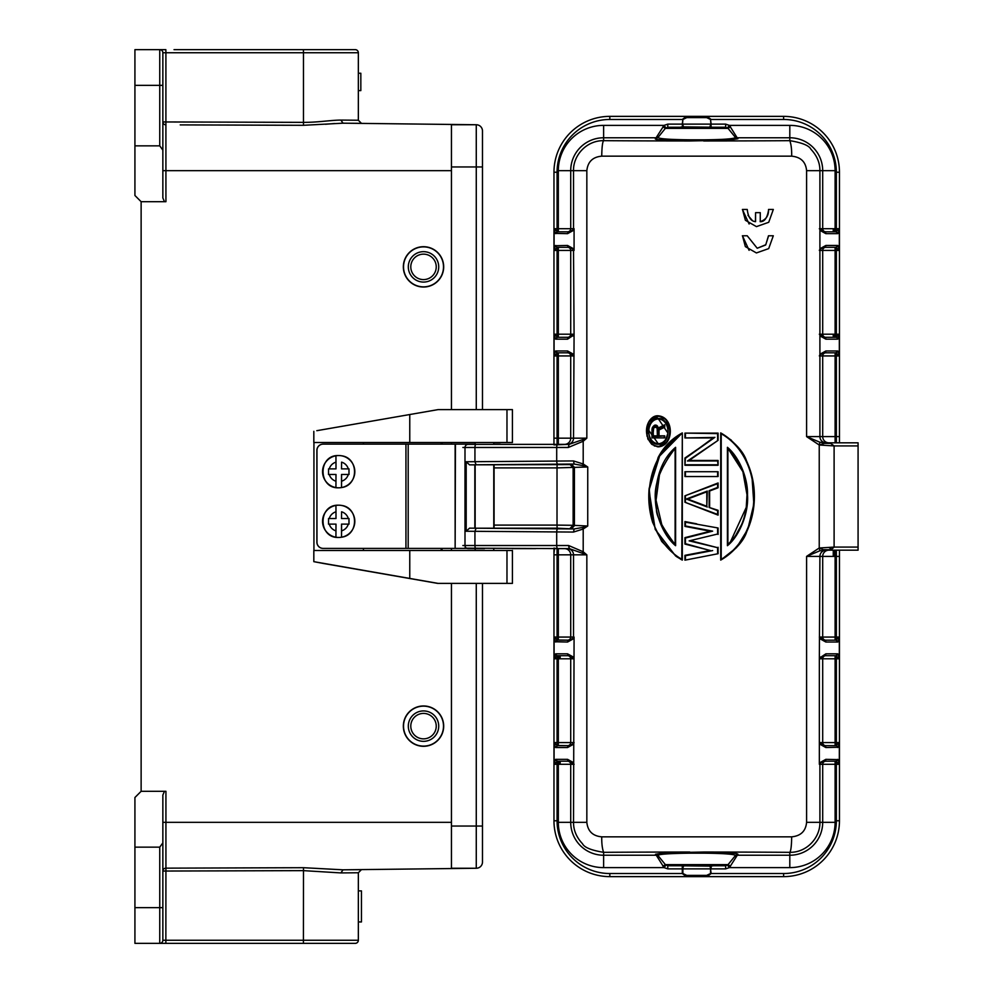 <?xml version="1.0" encoding="UTF-8"?>
<svg xmlns="http://www.w3.org/2000/svg" width="993" height="993" viewBox="0 0 993 993"><rect width="100%" height="100%" fill="white"/><g stroke="black" fill="none" stroke-linecap="round" stroke-linejoin="round"><path stroke-width="1.49" d="M303.411 943.35L303.498 867.696L165.93 868.155L165.856 943.35L159.749 943.35A3.103 3.103 0 0 0 162.852 940.247A3.103 3.103 0 0 1 159.749 943.35L355.246 943.35A3.103 3.103 0 0 0 358.349 940.247A3.103 3.103 0 0 1 355.246 943.35A3.103 3.103 0 0 0 358.349 940.247L358.349 872.76L361.427 869.657L343.032 869.818L476.268 868.254A6.206 6.206 0 0 0 482.474 862.048A6.206 6.206 0 0 1 476.268 868.254L451.443 868.254L476.268 868.254L476.268 826.052L482.474 826.052L482.474 851.56L482.474 826.052L476.268 826.052L482.474 826.052L482.474 862.048L482.474 583.387M361.452 921.926L358.349 921.926L361.452 921.951L361.452 890.895L358.349 890.895M162.852 889.045L162.852 871.047L303.473 870.638L340.922 872.921L358.349 872.76L361.427 869.657M303.498 867.696L343.032 869.818L340.922 872.921M134.924 907.664L159.749 907.664L159.749 943.35L134.924 943.35L134.924 847.153L159.749 847.153L162.852 842.883L162.852 940.247L162.852 923.18L162.852 940.247L358.349 940.247M162.852 923.18L162.852 940.247M162.852 842.883L162.852 795.045L164.478 791.297L141.13 791.297L141.13 201.703L134.924 195.497L134.924 49.65L159.749 49.65A3.103 3.103 0 0 1 162.852 52.753L162.852 69.82M252.843 49.65L355.246 49.65A3.103 3.103 0 0 1 358.349 52.753L358.349 120.24L361.427 123.343L358.349 120.24L340.922 120.079C331.141 120.103 317.971 122.437 303.473 122.362L303.473 52.753L165.905 52.753L165.905 121.953L162.852 121.953L162.852 103.955M180.229 124.895L303.498 125.304L343.032 123.182L476.268 124.746L451.443 124.746L451.443 409.613L451.443 170.672L162.852 170.672M358.349 73.234L360.831 73.234L360.831 90.611L358.349 90.611M325.456 124.262L334.653 123.517M341.344 123.182L361.427 123.343L358.349 120.24M355.246 49.65A3.103 3.103 0 0 1 358.349 52.753A3.103 3.103 0 0 0 355.246 49.65L174.023 49.65M303.498 125.304L303.473 122.362L165.905 121.953L165.93 201.703L164.478 201.703L162.852 197.955L162.852 52.753L165.905 52.753L165.856 49.65L159.749 49.65L159.749 85.336L134.924 85.336M134.924 145.847L159.749 145.847L159.749 85.336L162.852 85.336M164.478 201.703L141.13 201.703M162.852 150.117L159.749 145.847M162.852 163.1L162.852 133.844M451.443 444.132L451.443 442.506L451.443 444.132M162.852 859.156L162.852 822.328L451.443 822.328L451.443 583.387L451.443 868.254L476.268 868.254A6.206 6.206 0 0 0 482.474 862.048M451.443 550.494L451.443 548.397L451.443 550.494M162.852 871.047L162.852 871.047A3.103 2.905 180 0 1 165.93 868.155L165.93 791.297L164.478 791.297M141.13 791.297L134.924 797.503L134.924 847.153M338.687 505.189L338.687 505.189A16.136 16.136 90 0 0 322.551 521.474A16.136 16.136 90 0 0 338.687 537.461L338.687 537.461C318.058 538.467 317.748 504.556 338.39 505.189L338.712 505.189A16.136 16.136 -90 0 1 341.505 505.437L341.505 505.437A16.136 16.136 -90 0 1 341.518 537.213L341.518 537.213A16.136 16.136 -90 0 1 335.919 537.213L335.919 537.213A16.136 16.136 -90 0 1 335.932 505.437L335.932 505.437A16.136 16.136 -90 0 1 338.712 505.189L338.39 505.189M335.919 518.532L329.254 518.532A9.93 9.93 -90 0 1 335.994 511.792L335.994 518.532L329.254 518.532M328.472 524.118L329.254 524.118L328.546 524.118L328.546 518.532M341.505 537.213L341.505 524.118L348.953 524.118L348.953 518.532L341.505 518.532L341.58 511.792A9.93 9.93 -90 0 1 348.307 518.532L349.015 518.532L349.015 524.118L348.307 524.118A9.93 9.93 -90 0 1 341.567 530.858L341.518 537.213C358.858 535.19 358.87 507.46 341.518 505.437M335.932 505.437L335.994 511.792M335.982 530.858A9.93 9.93 -90 0 1 329.254 524.118L335.994 524.118L335.932 537.213M341.505 518.532L341.58 511.792M341.567 524.118L341.567 530.858M348.307 518.532L341.58 518.532M482.474 141.44L482.474 166.948L482.474 141.44M476.268 409.613L476.268 166.948L482.474 166.948L482.474 130.952A6.206 6.206 0 0 0 476.268 124.746A6.206 6.206 0 0 1 482.474 130.952L482.474 409.613M443.685 726.131A20.17 20.17 0 0 1 423.514 746.302A20.17 20.17 0 0 1 403.344 726.131A20.17 20.17 0 0 1 423.514 705.961A20.17 20.17 0 0 1 443.685 726.131A20.17 20.17 0 0 0 423.514 705.961A20.17 20.17 0 0 0 403.344 726.131M410.792 726.131A12.723 12.723 0 0 1 423.514 713.408A12.723 12.723 0 0 1 436.237 726.131A12.723 12.723 0 0 1 423.514 738.854A12.723 12.723 0 0 1 410.792 726.131M408.309 726.131A15.205 15.205 0 0 1 423.514 710.926A15.205 15.205 0 0 1 438.72 726.131A15.205 15.205 0 0 1 423.514 741.337A15.205 15.205 0 0 1 408.309 726.131M653.804 427.127L652.798 436.324L657.862 436.324L653.32 435.828L657.391 435.828L657.13 428.231L655.765 427.189L653.109 427.995L655.839 426.692L657.862 429.199L656.311 427.424M656.87 427.127L655.765 427.189M657.354 429.1L657.552 427.995M655.467 435.828L653.307 435.828L653.109 427.995M651.967 437.888L664.739 437.888L651.967 437.888L652.24 427.884L654.946 425.116L656.857 425.463L658.483 427.884L664.739 424.781L664.739 427.189L659.029 429.957L659.029 435.828L664.739 435.828L664.739 437.888L651.967 437.888L664.739 437.888L664.739 435.828L658.508 436.324L658.508 429.646L659.029 435.828L664.727 435.828L658.508 436.324M664.218 425.575L658.198 428.566L664.727 424.781L664.739 427.189L659.029 429.957L664.739 427.189L664.739 424.781L664.081 425.103M658.508 429.646L664.218 426.878M658.198 428.566L656.038 425.116L658.483 427.884L659.166 427.549M654.387 425.885L652.686 428.057M653.419 426.816L654.362 425.364M656.547 425.885L657.552 426.121M656.038 425.116L654.946 425.116M652.637 427.201L653.617 425.96M749.119 224.008L742.404 209.461L747.245 209.461C748.139 217.206 750.919 221.278 755.574 221.675L755.574 212.663L760.266 212.663L760.266 221.687C764.622 221.836 767.415 217.752 768.656 209.461L773.336 209.461M755.45 221.65L755.574 212.663M747.977 215.344L752.111 220.247M760.141 221.687C766.025 219.738 768.805 215.667 768.508 209.461L773.324 209.461L768.731 222.283L756.443 226.627L745.395 220.285L742.503 209.461M773.299 235.788L768.694 248.61L756.405 252.942L745.358 246.612L742.479 235.788L747.208 235.775L757.225 248.25L765.677 244.986L768.619 235.788L773.311 235.775L768.632 235.775M749.094 250.323L742.466 235.775M757.225 248.25L765.777 244.737L768.483 235.775M742.379 235.775L747.22 235.788M671.318 452.299L659.724 472.904L656.05 500.211L662.182 526.34L675.6 545.691C664.019 536.319 654.164 514.337 655.467 494.291C656.956 473.189 663.659 457.537 675.6 447.309L675.116 544.574C661.053 525.682 654.933 513.344 656.745 507.535C652.004 490.108 658.123 470.409 675.116 448.426L675.116 544.586M681.806 433.718C638.176 458.84 638.189 534.147 681.806 559.282L682.315 432.911L660.37 453.64L649 490.257L655.231 529.418L675.65 556.018M680.751 559.27L682.315 560.089L681.806 559.282M676.531 556.639L682.315 560.089L682.315 432.911L682.315 560.089L676.531 556.639L661.735 541.458L652.637 522.318L649.149 488.407L658.111 457.562L682.315 432.911C671.74 438.645 663.672 446.862 658.098 457.574M691.277 540.862L717.604 547.689L689.142 540.862L717.604 534.035L689.142 540.862M718.088 534.433L718.088 528.003M685.418 522.169L718.088 527.991L685.418 522.169L685.418 525.98L712.639 531.143L685.418 538.032L710.33 531.205L684.922 526.389L684.922 521.561L696.714 523.845M696.714 557.867L718.088 553.722L684.922 560.164L684.922 555.335L710.33 550.507L684.922 544.077L684.922 537.647L710.33 531.205L685.418 525.98M685.418 538.032L685.418 543.692L707.686 549.837M696.714 547.056L685.418 543.692M712.639 550.581L685.418 555.745L696.714 553.101M685.418 559.556L685.418 555.745M712.639 531.143L710.33 531.205M718.088 553.722L718.088 547.292L718.088 553.722M717.604 514.411L684.922 502.259L717.604 514.411L717.604 510.65L709.139 507.435L718.088 510.303L718.088 515.131L684.922 502.259L684.922 495.83L718.088 482.97L718.088 487.786L709.623 491.001L709.623 507.088L709.139 490.666L717.604 487.451L717.604 483.69L684.922 495.83L717.604 483.69M687.752 499.045L706.805 506.281L706.805 491.808L687.752 499.045L706.805 506.281L706.805 491.808L686.337 499.045L707.301 491.088L687.752 499.045L690.16 499.963M694.095 501.465L696.714 502.446M706.805 506.281L707.301 491.088M707.301 507.001L686.337 499.045M717.604 487.451L718.088 482.97M717.604 510.65L718.088 515.131L718.088 510.303M684.922 476.528L718.088 476.528L684.922 476.528L684.922 471.712L718.088 471.712L718.088 476.528L718.088 471.712L684.922 471.712M696.714 476.528L718.088 476.528M714.898 437.317L685.418 458.294L684.922 465.27L718.088 465.27L684.922 465.27L684.922 458.034L714.712 437.441L684.922 437.938L684.922 433.109L718.088 433.109L718.088 440.346L689.154 460.454L718.088 460.454L718.088 465.27L684.922 465.27M685.418 458.294L713.16 437.938L684.922 437.938M687.479 461.013L718.088 440.346M717.604 440.085L717.604 433.606L684.922 433.109L718.088 433.109L718.088 436.411M717.604 433.606L684.922 433.109M717.604 460.951L718.088 465.27L717.604 460.951L687.566 460.951L718.088 460.454L689.154 460.454L696.714 455.204M670.325 431.21L666.204 419.58L658.347 415.819C674.57 417.271 674.036 445.832 658.347 446.85L667.023 442.071M657.639 446.825L651.892 444.417L646.865 426.978L658.334 415.819L649.025 421.553L646.964 436.101M733.455 538.554L727.894 544.574L727.894 448.426L727.894 544.574L730.265 542.252L746.252 507.361L746.997 494.775L742.888 471.712L728.167 448.675M727.894 448.426L727.422 447.309C738.866 456.755 748.002 477.77 747.506 494.762C748.958 513.319 738.991 536.568 727.422 545.691L727.894 448.402L733.455 454.446M735.366 457.028L741.473 468.187M741.461 524.863L735.379 535.972M731.394 440.234L720.707 432.911C734.795 442.096 743.397 451.43 746.537 460.889C751.676 472.184 754.221 484.05 754.171 496.488C754.221 508.739 751.751 520.456 746.761 531.627C743.794 541.086 735.118 550.581 720.719 560.089L721.216 559.282C764.734 534.569 764.734 458.443 721.216 433.718L720.707 560.089C765.615 534.768 765.615 458.232 720.707 432.911L720.707 560.089L736.521 547.615L747.816 529.219L753.848 504.121L751.986 476.814M721.216 559.282L721.216 433.718M751.366 474.282L748.859 466.387M743.757 455.564L737.687 446.763M839.457 172.223A55.856 55.856 0 0 0 783.601 116.367L783.601 119.47A52.753 52.753 0 0 1 836.354 172.223L839.457 172.223L839.457 442.816L826.474 442.816L858.076 442.816L858.076 547.081L834.108 547.081L831.762 549.191L828.721 547.428L819.237 547.987L819.858 550.78L828.621 550.035L824.078 550.035L819.237 547.987L806.589 556.39L819.858 550.78M834.083 547.081L828.708 547.428M573.482 532.062L574.177 528.959L582.394 527.494L583.201 529.021L573.482 532.062L466.189 531.243L466.189 461.757L573.482 460.938L583.201 463.979L587.732 466.983L557.011 467.902L557.011 525.098L494.08 525.098L494.08 528.202L474.84 528.202M466.189 461.757L469.54 464.848L474.84 464.848L474.84 528.177L469.54 528.152L466.189 531.243M465.965 444.368L569.113 444.368L586.838 438.161L583.201 441.227L568.294 447.471L569.113 444.368L553.945 444.889L553.97 172.223L557.073 172.223L557.073 228.7L554.082 228.7L557.532 231.803L569.349 231.803A1.862 1.787 90 0 0 567.562 233.665L573.234 230.525L574.078 228.7L573.234 230.525M582.432 440.209L583.201 441.227L583.201 463.979L582.394 465.506L574.177 464.041L469.54 464.848M494.08 525.098L494.08 464.798L474.84 464.798L570.032 464.587L574.177 464.041L573.482 460.938M474.84 548.632L484.46 548.632M568.654 545.529L583.201 551.773L586.838 554.839L569.386 548.632L568.654 545.529L569.113 548.632L464.339 548.173M825.804 655.69L835.101 655.69L825.804 655.69A3.103 3.103 -90 0 0 822.7 658.793L822.7 742.578L819.908 742.578A3.103 3.103 90 0 0 820.119 743.72L819.337 742.578L824.066 745.681L835.895 745.681L839.333 742.578L839.333 764.3L835.895 761.197L824.066 761.197A1.862 1.787 -90 0 0 825.866 759.335L820.181 762.475L819.337 764.3L820.181 762.475M835.895 655.69L838.142 654.102L836.354 655.864L836.354 658.793L839.333 658.793L835.895 655.69L824.066 655.69L819.337 658.793L819.337 764.3L836.354 764.3L836.354 761.37L838.142 759.608L825.866 759.335M553.97 548.632L553.97 820.777A55.856 55.856 0 0 0 609.826 876.633L783.601 876.633A55.856 55.856 0 0 0 839.457 820.777L836.354 820.777L836.354 764.3L839.333 764.3L838.142 759.608M820.181 744.402L825.866 747.543A1.862 1.787 -90 0 0 824.066 745.681M824.066 655.69A1.862 1.787 -90 0 0 825.866 653.828L820.119 657.651A3.103 3.103 90 0 0 819.908 658.793L835.101 658.793L835.101 655.69M858.076 547.081L858.076 550.184L826.449 550.184L836.354 550.184L836.354 640.001L838.142 641.763L839.333 637.072L819.908 637.072A3.103 3.103 90 0 0 820.119 638.214L819.337 637.072L824.066 640.175L835.895 640.175L839.333 637.072L839.333 658.793L838.142 654.102M820.181 638.896L825.866 642.037A1.862 1.787 -90 0 0 824.066 640.175M838.142 641.763L835.895 640.175M669.878 865.772L725.647 865.772L667.78 865.772L667.78 868.875L664.044 867.621L603.62 867.621L603.62 852.329C591.369 850.331 584.331 847.476 582.519 843.752C576.461 837.298 573.47 830.16 573.52 822.328L586.838 822.328C587.769 831.191 592.734 836.032 601.733 836.838L791.682 836.838C800.805 835.945 805.77 831.104 806.589 822.328L806.589 556.39L819.908 556.39L819.337 658.793L820.181 656.969M838.142 747.27L839.333 742.578L835.101 742.578L835.101 745.681L825.804 745.681A3.103 3.103 -90 0 1 822.7 742.578L835.101 742.578L835.101 658.793L836.354 658.793L836.354 745.507L838.142 747.27L825.866 747.543M824.066 761.197L820.119 763.158A3.103 3.103 90 0 0 819.908 764.3L819.908 822.328C820.23 837.707 806.738 852.689 789.807 852.329L789.807 852.329C790.9 851.038 791.533 845.875 791.682 836.838M734.746 856.376L737.154 855.234L789.807 855.234L789.807 867.621A45.293 45.293 0 0 0 835.101 822.328L822.7 822.328A32.906 32.906 0 0 1 789.807 855.234L789.807 852.329A766.013 40.092 180 0 0 703.64 852.031C725.684 852.329 737.116 853.061 737.948 854.253L729.383 867.621L725.647 868.875L711.137 868.875L711.137 866.144L680.168 865.772M713.259 865.772L711.137 866.144M728.055 864.63L735.54 855.395C733.467 854.104 722.705 853.359 703.255 853.173L690.172 853.173C669.53 853.434 658.769 854.179 657.9 855.407L665.36 864.63L728.055 864.63L725.647 865.772L722.358 865.772M806.589 822.328L822.7 822.328L822.7 764.3A3.103 3.103 -90 0 1 825.804 761.197L835.101 761.197L835.101 822.328M834.108 547.081L834.108 445.919L819.237 445.013L806.589 436.61L819.858 442.22L819.237 445.013L826.226 442.816L823.929 442.816L828.621 442.965L826.226 442.816M858.076 445.919L834.108 445.919L830.632 443.374L823.507 443.35M828.621 442.965L830.632 443.374M836.354 820.777A52.753 52.753 0 0 1 783.601 873.53L783.601 876.633A55.856 55.856 0 0 0 839.457 820.777L839.457 550.184L836.354 550.184L839.457 550.184M820.181 336.031L825.866 339.172L837.682 339.172L839.333 334.207L819.908 334.207A3.103 3.103 90 0 0 820.119 335.349L819.337 334.207L824.066 337.31L835.895 337.31L839.333 334.207L839.333 355.928L838.142 351.237L836.354 352.999L836.354 355.928L839.333 355.928L835.895 352.825L824.066 352.825A1.862 1.787 -90 0 0 825.866 350.963L820.181 354.104L819.337 355.928L820.181 354.104M825.866 339.172A1.862 1.787 -90 0 0 824.066 337.31M835.895 247.319L838.142 245.73L836.354 247.493L836.354 250.422L839.333 250.422L835.895 247.319L824.066 247.319A1.862 1.787 -90 0 0 825.866 245.457L820.181 248.598L819.337 250.422L820.181 248.598M724.12 127.228L667.768 127.228L725.647 127.228L725.647 124.125L729.383 125.379L789.807 125.379L789.807 137.766A32.906 32.906 0 0 1 822.7 170.672L822.7 228.7L819.908 228.7A3.103 3.103 90 0 0 820.119 229.842L819.337 228.7L824.066 231.803L835.895 231.803L839.333 228.7L839.333 250.422L838.142 245.73M567.624 337.31L558.327 337.31L567.624 337.31A3.103 3.103 90 0 0 570.714 334.207L570.714 250.422L574.078 250.422L573.234 248.598L574.078 250.422L574.078 228.7L557.073 228.7L557.073 231.63L555.273 233.392L567.562 233.665M557.532 337.31L555.273 338.898L557.073 337.136L557.073 334.207L554.082 334.207L557.532 337.31L569.349 337.31L574.078 334.207L573.52 250.422A3.103 3.103 -90 0 0 573.296 249.28L569.349 247.319L557.532 247.319L554.082 250.422L554.082 228.7L555.273 233.392M573.234 248.598L567.562 245.457A1.862 1.787 90 0 0 569.349 247.319M569.349 337.31A1.862 1.787 90 0 0 567.562 339.172L573.296 335.349A3.103 3.103 -90 0 0 573.52 334.207L558.327 334.207L558.327 337.31M554.479 444.368L557.073 444.368L557.073 352.999L555.273 351.237L554.082 355.928L573.52 355.928A3.103 3.103 -90 0 0 573.296 354.786L574.078 355.928L569.349 352.825L557.532 352.825L554.082 355.928L554.082 334.207L555.273 338.898M573.234 354.104L567.562 350.963A1.862 1.787 90 0 0 569.349 352.825M555.273 351.237L557.532 352.825M727.509 127.849L729.383 125.379L737.154 137.766L789.807 137.766L789.807 140.671C802.059 142.669 809.096 145.524 810.909 149.26C816.954 155.702 819.957 162.84 819.908 170.672L806.589 170.672C805.795 161.909 800.83 157.08 791.682 156.162L601.733 156.162C592.734 156.968 587.769 161.809 586.838 170.672L586.838 438.161L573.52 438.161L574.078 334.207L573.234 336.031M555.273 245.73L554.082 250.422L558.327 250.422L558.327 247.319L567.624 247.319A3.103 3.103 90 0 1 570.714 250.422L558.327 250.422L558.327 334.207L557.073 334.207L557.073 247.493L555.273 245.73L567.562 245.457M569.349 231.803L573.296 229.842A3.103 3.103 -90 0 0 573.52 228.7L573.52 170.672C573.122 155.318 586.726 140.298 603.62 140.671L603.62 140.671C602.515 141.962 601.895 147.125 601.733 156.162M658.682 136.624L656.274 137.766L603.62 137.766L603.62 125.379A45.293 45.293 0 0 0 558.327 170.672L570.714 170.672A32.906 32.906 0 0 1 603.62 137.766L603.62 140.671A766.013 40.092 0 0 0 689.775 140.969C669.915 140.832 653.382 139.703 655.479 138.747L664.044 125.379L667.78 124.125L667.78 127.228L669.332 127.228M586.838 170.672L570.714 170.672L570.714 228.7A3.103 3.103 90 0 1 567.611 231.803L558.327 231.803L558.327 170.672M553.97 444.368L553.97 440.073M833.251 556.39L833.251 550.184M833.251 337.31L833.251 334.207M833.251 231.803L833.251 228.7M560.176 655.69L560.176 658.793M560.176 761.197L560.176 764.3M557.073 172.223A52.753 52.753 0 0 1 609.826 119.47L682.29 119.47L686.349 116.367L707.078 116.367L711.137 119.47L783.601 119.47M609.826 119.47L609.826 116.367L686.349 116.367L686.771 117.608L682.886 119.47L682.29 126.856L713.259 127.228M711.137 126.856L710.529 119.47L706.644 117.608L707.078 116.367L783.601 116.367M682.29 866.144L682.29 873.53L686.349 876.633L686.771 875.392L682.886 873.53L609.826 873.53L609.826 876.633A55.856 55.856 0 0 1 553.97 820.777L557.073 820.777A52.753 52.753 0 0 0 609.826 873.53M557.532 745.681L555.745 747.543L557.073 745.507L569.349 745.681A1.862 1.787 90 0 0 567.562 747.543L573.234 744.402L574.078 742.578L573.234 744.402M665.906 865.151L664.044 867.621L656.274 855.234L603.62 855.234A32.906 32.906 0 0 1 570.714 822.328L570.714 764.3L573.52 764.3A3.103 3.103 -90 0 0 573.296 763.158L574.078 764.3L569.349 761.197L557.532 761.197L554.082 764.3L554.082 742.578L557.073 745.507L557.073 742.578L554.082 742.578L555.273 747.27M555.273 641.763L567.562 642.037A1.862 1.787 90 0 1 569.349 640.175L557.073 640.001L555.273 641.763L554.082 637.072L557.073 640.001L557.073 637.072L554.082 637.072L554.082 658.793L573.52 658.793A3.103 3.103 -90 0 0 573.296 657.651L574.078 658.793L569.349 655.69L557.532 655.69L554.082 658.793L555.745 653.828L567.562 653.828A1.862 1.787 90 0 0 569.349 655.69M573.234 656.969L567.562 653.828M558.327 761.197L558.327 822.328L573.52 822.328L574.078 637.072L570.714 637.072A3.103 3.103 90 0 1 567.611 640.175L558.327 640.175L558.327 637.072L557.073 637.072L557.073 554.839L558.327 554.839L558.327 637.072L570.714 637.072L570.714 554.839L573.52 554.839L573.52 637.072A3.103 3.103 -90 0 1 573.296 638.214L574.078 637.072L573.234 638.896L573.296 638.214L569.349 640.175M609.826 116.367A55.856 55.856 0 0 0 553.97 172.223A55.856 55.856 0 0 1 609.826 116.367M680.168 127.228L682.29 126.856M667.78 127.228L665.36 128.37L657.887 137.593C659.935 138.896 670.685 139.628 690.172 139.814L703.243 139.827C722.507 139.665 733.268 138.921 735.528 137.58L728.055 128.37L665.36 128.37M725.647 127.228L728.055 128.382L730.463 126.769M820.181 230.525L825.866 233.665A1.862 1.787 -90 0 0 824.066 231.803M836.354 172.223L836.354 228.7L839.333 228.7L838.142 233.392L835.895 231.803M824.066 247.319L820.119 249.28A3.103 3.103 90 0 0 819.908 250.422L835.101 250.422L835.101 247.319L825.804 247.319A3.103 3.103 -90 0 0 822.7 250.422L822.7 334.207A3.103 3.103 -90 0 0 825.804 337.31L835.101 337.31L835.101 250.422L836.354 250.422L836.354 337.136L838.142 338.898M824.066 352.825L820.119 354.786A3.103 3.103 90 0 0 819.908 355.928L835.101 355.928L835.101 352.825L825.804 352.825A3.103 3.103 -90 0 0 822.7 355.928L822.7 436.61A6.206 6.194 -90 0 0 828.907 442.816L835.101 442.816L835.101 436.61L806.589 436.61L806.589 170.672M783.601 873.53L710.529 873.53L706.644 875.392L707.078 876.633L711.137 873.53L710.529 868.875A3.103 1.502 90 0 0 709.933 866.392M710.529 873.53L710.529 868.875L682.886 868.875L682.886 873.53M667.78 865.772L665.372 864.618L662.964 866.231M573.234 762.475L567.562 759.335A1.862 1.787 90 0 0 569.349 761.197M557.073 820.777L557.073 764.3L554.082 764.3L555.273 759.608L557.532 761.197M569.349 745.681L573.296 743.72A3.103 3.103 -90 0 0 573.52 742.578L558.327 742.578L558.327 745.681L567.624 745.681A3.103 3.103 90 0 0 570.714 742.578L570.714 658.793A3.103 3.103 90 0 0 567.611 655.69L558.327 655.69L567.611 655.69M567.562 642.037L573.234 638.896M553.97 553.213L554.479 548.632L567.313 548.632A6.206 6.194 -90 0 1 573.52 554.839L586.838 554.839L586.838 822.328M512.388 548.632L535.773 548.632M484.46 444.368L474.84 444.368M469.54 528.152L574.177 528.959L557.135 528.202L557.011 525.098L573.135 525.309L573.135 467.691L570.032 464.587M582.394 527.494L587.732 526.017L583.201 529.021L583.201 551.773L582.432 552.791M570.032 528.413L573.135 525.309L587.732 526.017L587.744 466.983L582.394 465.506M569.386 548.632L567.313 548.632M553.97 438.161L558.327 438.161L558.327 352.825L567.624 352.825A3.103 3.103 90 0 1 570.714 355.928L570.714 438.161L558.327 438.161L558.327 444.368L564.52 444.368A6.206 6.194 90 0 0 570.714 438.161L573.52 438.161A6.206 6.194 -90 0 1 567.313 444.368M690.172 139.827L689.775 140.969L728.986 140.187L737.936 138.735L735.664 137.754M835.101 231.803L835.101 170.672L819.908 170.672L819.908 436.61A6.206 6.194 90 0 0 826.102 442.816L824.053 442.816M819.858 442.22L823.929 442.816M830.024 549.787L828.621 550.035M831.762 549.191L830.446 549.675M823.582 549.7L829.887 549.737M823.967 549.973L829.118 549.973M823.929 550.184L826.102 550.184A6.206 6.194 90 0 0 819.908 556.39L835.101 556.39L835.101 550.184L828.907 550.184A6.206 6.194 -90 0 0 822.7 556.39L822.7 637.072A3.103 3.103 -90 0 0 825.804 640.175L835.101 640.175L835.101 556.39L839.457 556.39M703.255 853.173L703.64 852.031L664.404 852.813L655.492 854.265L657.9 855.407M647.721 438.509L648.23 439.663M658.309 416.315C642.98 417.172 643.191 445.385 658.322 446.353C673.564 445.758 673.527 416.874 658.309 416.315L658.334 415.819C649.298 414.702 640.485 431.446 651.892 444.417M658.309 418.425C647.175 415 644.184 445.075 658.322 444.243C670.424 445.683 672.236 418.537 658.309 418.425L658.334 418.922C645.611 419.94 645.599 442.741 658.347 443.747C671.107 442.754 671.119 419.915 658.334 418.922L658.347 418.922M650.216 424.743L649.36 427.027M648.814 430.441L658.272 443.747M665.906 438.993L667.755 433.68M667.842 432.998L658.433 418.922M323.097 548.397A6.206 6.206 -90 0 1 316.891 542.19L316.953 542.19A6.206 6.206 90 0 0 323.159 548.397L323.097 548.397M316.953 450.338L316.891 450.338A6.206 6.206 -90 0 1 323.097 444.132L323.159 444.132A6.206 6.206 90 0 0 316.953 450.338L316.953 542.19M501.08 444.368A6.206 6.132 90 0 0 499.417 444.132L493.769 444.132M475.151 444.132L455.142 444.132L455.142 548.397L455.427 444.132M466.921 548.397L455.427 548.397M323.159 548.397L455.142 548.397M405.938 548.397L405.938 444.132L455.142 444.132M405.938 444.132L323.159 444.132M316.891 450.338L316.891 542.19M443.685 266.869A20.17 20.17 0 0 1 423.514 287.039A20.17 20.17 0 0 1 403.344 266.869A20.17 20.17 0 0 1 423.514 246.698A20.17 20.17 0 0 1 443.685 266.869A20.17 20.17 0 0 0 423.514 246.698A20.17 20.17 0 0 0 403.344 266.869M410.792 266.869A12.723 12.723 0 0 1 423.514 254.146A12.723 12.723 0 0 1 436.237 266.869A12.723 12.723 0 0 1 423.514 279.592A12.723 12.723 0 0 1 410.792 266.869M408.309 266.869A15.205 15.205 0 0 1 423.514 251.663A15.205 15.205 0 0 1 438.72 266.869A15.205 15.205 0 0 1 423.514 282.074A15.205 15.205 0 0 1 408.309 266.869M338.687 455.539L338.687 455.539A16.136 16.136 90 0 0 322.551 471.824A16.136 16.136 90 0 0 338.687 487.811L338.687 487.811C318.058 488.817 317.748 454.906 338.39 455.539L338.712 455.539A16.136 16.136 -90 0 1 341.505 455.787L341.505 455.787A16.136 16.136 -90 0 1 341.518 487.563L341.518 487.563A16.136 16.136 -90 0 1 335.919 487.563L335.919 487.563A16.136 16.136 -90 0 1 335.932 455.787L335.932 455.787A16.136 16.136 -90 0 1 338.712 455.539L338.39 455.539M335.919 468.882L329.254 468.882A9.93 9.93 -90 0 1 335.994 462.142L335.994 468.882L329.254 468.882M328.472 474.468L329.254 474.468L328.546 474.468L328.546 468.882M341.505 487.563L341.505 474.468L348.953 474.468L348.953 468.882L341.505 468.882L341.58 462.142A9.93 9.93 -90 0 1 348.307 468.882L349.015 468.882L349.015 474.468L348.307 474.468A9.93 9.93 -90 0 1 341.567 481.208L341.518 487.563C358.858 485.54 358.87 457.81 341.518 455.787M335.932 455.787L335.994 462.142M335.982 481.208A9.93 9.93 -90 0 1 329.254 474.468L335.994 474.468L335.932 487.563M341.505 468.882L341.58 462.142M341.567 474.468L341.567 481.208M348.307 468.882L341.58 468.882M324.177 563.602L313.825 561.666L313.825 550.494L512.425 550.494L512.425 583.387L437.665 583.387L324.177 563.602M316.817 430.689L438.099 409.613L316.817 430.689M363.438 442.506L363.438 444.132M363.438 548.397L363.438 550.494M313.825 561.666L438.099 583.387M438.099 409.613L512.425 409.613L512.425 442.506L313.825 442.506L313.825 431.334M313.937 550.494L313.937 442.506M409.761 442.506L409.761 414.577M512.425 409.613L512.425 442.506M506.976 409.613L506.976 442.506M409.761 578.423L409.761 550.494M506.976 550.494L506.976 583.387M162.852 907.664L159.749 907.664L159.749 847.153M165.905 121.953L162.926 121.953M162.852 121.953A3.103 2.905 180 0 0 165.93 124.845M340.922 120.079L343.032 123.182L340.922 120.079M358.349 52.753L303.473 52.753L303.411 49.65M482.474 130.952A6.206 6.206 0 0 0 476.268 124.746L476.268 166.948L451.443 166.948M451.443 826.052L476.268 826.052L476.268 583.387M403.53 726.131A19.984 19.984 0 0 0 423.589 746.115A19.984 19.984 0 0 0 443.511 725.995A19.984 19.984 0 0 0 423.452 706.147A19.984 19.984 0 0 0 403.53 726.131M655.839 426.692L654.821 426.692M652.798 429.199L652.798 436.324M657.862 436.324L657.862 429.199M664.218 437.392L664.218 436.324M655.02 425.612L655.914 425.612M652.438 437.392L652.438 429.646M675.6 545.691L675.6 447.309M717.604 553.312L717.604 547.689M717.604 534.035L717.604 528.4M709.139 507.435L709.139 490.666M685.418 501.924L685.418 496.177M717.604 476.032L717.604 472.209M685.418 476.032L685.418 472.209M717.604 464.774L685.418 464.774M685.418 433.606L685.418 437.441M727.422 447.309L727.422 545.691M476.057 464.736L474.939 461.646L474.939 447.471A3.103 1.117 -90 0 1 476.057 444.368L468.1 444.368A3.103 3.103 90 0 0 464.997 447.471L568.294 447.471M557.805 444.368A3.103 1.117 90 0 0 556.701 447.471L556.701 461.037A3.103 1.117 89.6 0 0 557.805 464.141M557.805 528.859A3.103 1.117 90.4 0 0 556.701 531.963L556.701 545.529L474.939 545.529L474.939 531.354L476.057 528.264M557.135 528.202L494.08 528.202M571.31 464.203L574.413 467.293L574.413 525.707L571.31 528.797M557.135 464.798L557.011 467.902L494.08 467.902M835.895 761.197L837.682 759.335M835.895 745.681A1.862 1.787 90 0 1 837.682 747.543M837.682 653.828L825.866 653.828M825.866 642.037L837.682 642.037M737.948 854.253L735.528 855.395M728.055 864.618L730.463 866.231M725.647 865.772L725.647 868.875M727.509 865.151L729.383 867.621L789.807 867.621M839.457 436.61L835.101 436.61L835.101 355.928L836.354 355.928L836.354 442.816L839.457 442.816M835.895 352.825L837.682 350.963L825.866 350.963M835.895 337.31L835.895 337.31A1.862 1.787 90 0 1 837.682 339.172M837.682 245.457L825.866 245.457M557.532 231.803L555.745 233.665M557.532 247.319L557.532 247.319A1.862 1.787 -90 0 1 555.745 245.457M555.745 339.172L567.562 339.172M567.562 350.963L555.745 350.963M655.479 138.747L657.887 137.605M665.372 128.382L662.964 126.769M665.906 127.849L664.044 125.379L603.62 125.379M834.492 228.7L834.492 231.803M834.492 334.207L834.492 337.31M834.492 550.184L834.492 556.39M558.935 764.3L558.935 761.197M558.935 658.793L558.935 655.69M686.771 117.608L706.644 117.608M667.78 124.125L682.29 124.125L682.886 119.47M709.933 126.608A3.103 1.502 -90 0 0 710.529 124.125L682.886 124.125A3.103 1.502 -90 0 0 683.494 126.608M725.647 124.125L711.137 124.125L710.529 119.47M555.745 747.543L567.562 747.543M557.532 655.69L557.532 655.69A1.862 1.787 -90 0 1 555.745 653.828M558.327 655.69L558.327 742.578L557.073 742.578L557.073 655.864L555.273 654.102M558.327 554.839L570.714 554.839A6.206 6.194 90 0 0 564.52 548.632L558.327 548.632L558.327 554.839M557.532 640.175L555.745 642.037M553.97 554.839L557.073 554.839L557.073 548.632L553.945 548.111M734.746 136.624L737.936 138.735M838.142 233.392L836.354 231.63L836.354 228.7L822.7 228.7A3.103 3.103 -90 0 0 825.804 231.803M789.807 125.379A45.293 45.293 0 0 1 835.101 170.672M825.866 233.665L837.682 233.665M706.644 875.392L686.771 875.392M667.78 868.875L682.886 868.875A3.103 1.502 90 0 1 683.494 866.392M658.682 856.376L655.492 854.265M555.273 759.608L557.073 761.37L557.073 764.3L570.714 764.3A3.103 3.103 90 0 0 567.611 761.197L567.611 761.197M603.62 867.621A45.293 45.293 0 0 1 558.327 822.328M567.562 759.335L555.745 759.335M462.875 447.471L464.997 447.471L464.997 545.529A3.103 3.103 90 0 0 468.1 548.632L476.057 548.632A3.103 1.117 -90 0 1 474.939 545.529L462.875 545.529M568.294 545.529L556.701 545.529A3.103 1.117 90 0 0 557.805 548.632M703.255 139.827L703.64 140.969A766.013 40.092 0 0 0 789.807 140.671C791.148 144.308 791.781 149.471 791.694 156.162M819.237 445.013L819.237 547.987M690.172 853.173L689.787 852.031A766.013 40.092 180 0 0 603.62 852.329C602.267 848.692 601.646 843.529 601.733 836.838M654.325 445.956L658.322 446.353M408.185 444.132L408.185 548.397M403.53 266.869A19.984 19.984 0 0 0 423.589 286.853A19.984 19.984 0 0 0 443.511 266.732A19.984 19.984 0 0 0 423.452 246.885A19.984 19.984 0 0 0 403.53 266.869M442.034 442.506L442.034 444.132L442.034 442.506M442.034 548.397L442.034 550.494L442.034 548.397M441.177 442.506L441.177 444.132M441.177 548.397L441.177 550.494M493.769 550.494L493.769 548.632M493.769 528.202L493.769 464.798M493.769 444.368L493.769 442.506M475.151 550.494L475.151 548.632M475.151 528.202L475.151 464.798M475.151 444.368L475.151 442.506M451.443 124.746L476.268 124.746M657.391 429.261L657.391 435.828M651.967 429.609L651.967 437.876M652.24 427.884L651.991 429.41M652.637 522.318C649.273 511.246 648.106 499.951 649.149 488.419M684.922 495.83L684.922 502.259M730.265 542.24C739.177 532.298 744.502 520.667 746.252 507.361M730.14 450.623C741.175 463.21 746.786 477.931 746.997 494.775M547.764 444.368L535.475 444.368M553.97 443.052L553.97 442.245M729.52 130.17L735.54 137.593M663.883 862.793L657.763 855.258M512.425 583.387L512.425 550.494"/></g></svg>
